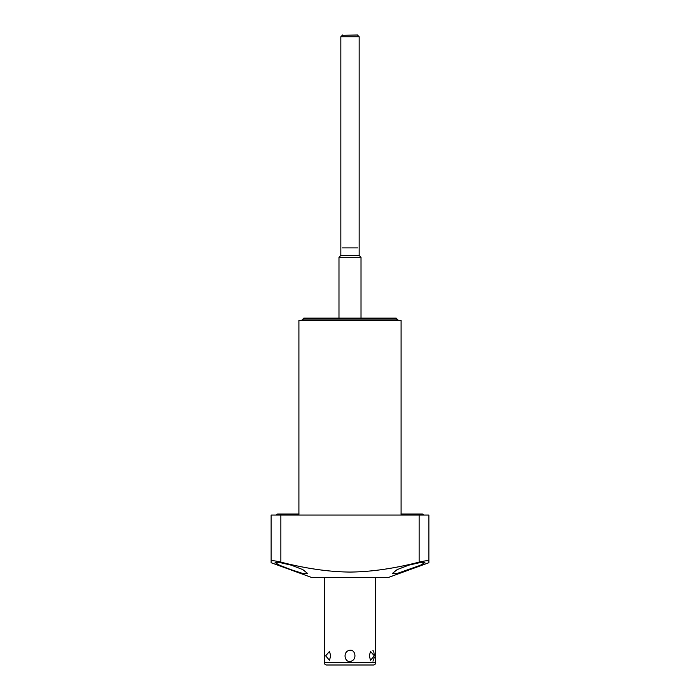 <?xml version="1.0" encoding="UTF-8"?>
<svg xmlns="http://www.w3.org/2000/svg" width="700" height="700" viewBox="0 0 700 700"><rect width="100%" height="100%" fill="white"/><g stroke="black" fill="none" stroke-linecap="round" stroke-linejoin="round"><path stroke-width="1.05" d="M271.127 562.73L271.127 561.041L271.127 562.73L311.535 577.43L388.465 577.43L428.873 562.73L428.873 561.041L428.873 562.73M280.866 562.135L280.866 515.06L271.127 515.06L271.127 561.041C271.442 560.332 274.689 560.7 280.866 562.135C305.988 568.575 329.026 571.883 350 572.066C370.991 571.883 394.03 568.575 419.134 562.135C425.311 560.7 428.558 560.332 428.873 561.041L428.873 515.06L419.134 515.06L419.134 562.135M291.27 569.774L279.711 565.32L275.091 562.608L279.781 562.529L291.27 565.171L302.767 569.572L307.449 573.335L302.916 573.501L291.27 569.774M280.866 515.06L419.134 515.06M298.909 515.06L298.909 320.486L401.091 320.486L401.091 515.06M302.041 320.486L303.8 318.141L302.041 319.9L397.959 319.9L396.2 318.141L397.959 320.486M303.8 318.141L396.2 318.141M357.691 35.289L359.161 36.759L359.161 255.447L361.016 257.294L338.984 257.294L338.984 318.141M342.598 35L340.839 36.759L340.839 255.447L359.161 255.447M359.161 36.759L340.839 36.759M408.73 565.171L420.271 562.52L424.909 562.608L420.315 565.311L397.005 573.519L392.551 573.335L397.127 569.625L408.73 565.171M299.084 514.001L277.935 514.001A2.056 2.056 0 0 0 276.141 515.06M400.916 514.001L422.065 514.001A2.056 2.056 0 0 1 423.859 515.06M375.699 577.43L375.699 662.655A2.345 2.345 0 0 1 373.345 665L326.655 665A2.345 2.345 0 0 1 324.301 662.655L324.301 577.43M369.276 655.839L370.536 660.24L374.351 655.839L370.536 651.438L369.276 655.839M350 650.256C355.582 649.337 357.516 660.555 350 661.421C344.365 662.314 342.527 651.061 350 650.256M325.649 655.839L329.464 660.24L330.724 655.839L329.464 651.438L325.649 655.839M374.351 655.839L373.826 651.892M374.264 657.58L372.96 661.176M372.951 650.501L373.546 651.236M342.309 35.289L357.691 35M357.691 247.896L342.309 247.896M375.699 662.655L324.301 662.655M361.016 257.294L361.016 318.141M340.839 255.447L338.984 257.294"/></g></svg>

